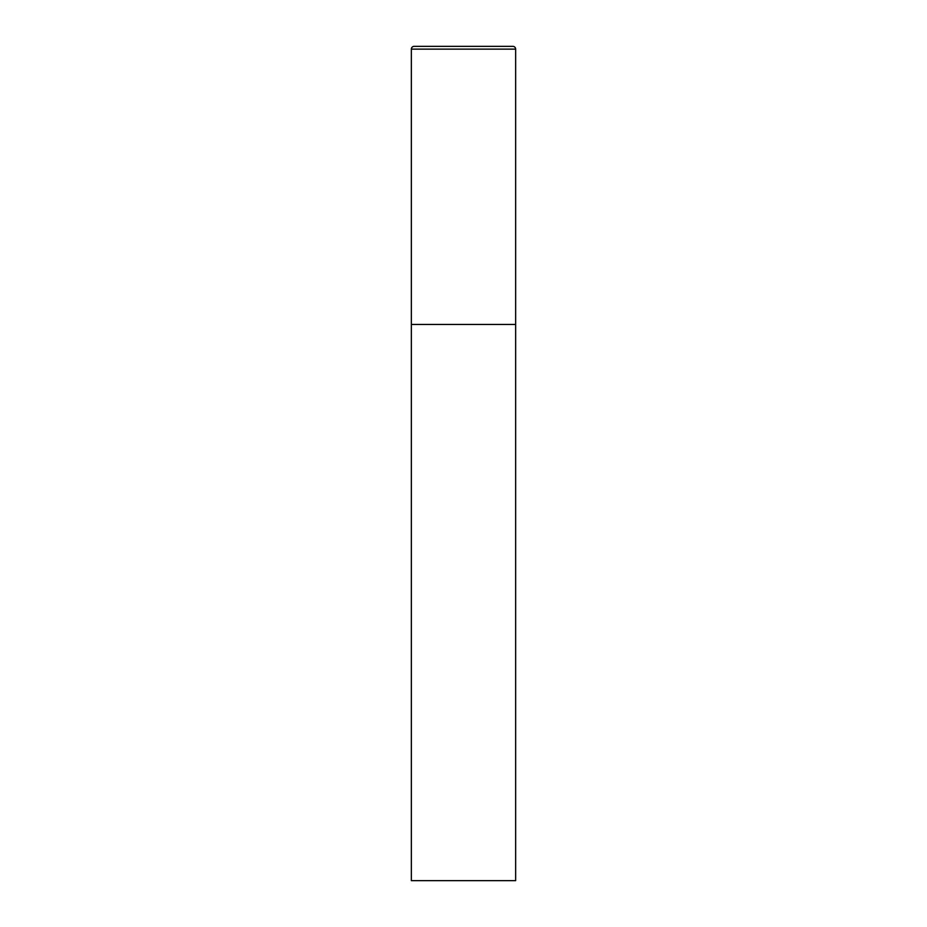 <?xml version="1.0" encoding="UTF-8"?>
<svg xmlns="http://www.w3.org/2000/svg" width="927" height="927" viewBox="0 0 927 927"><rect width="100%" height="100%" fill="white"/><g stroke="black" fill="none" stroke-linecap="round" stroke-linejoin="round"><path stroke-width="0.7" stroke-dasharray="4.63 3.48" d="M512.863 46.35L414.137 46.35M515.644 324.45L411.356 324.45L515.644 324.45M411.356 880.65L515.644 880.65M515.644 49.131L411.356 49.131"/><path stroke-width="1.39" d="M411.356 49.131L411.356 880.65L515.644 880.65L515.644 324.45L411.356 324.45L515.644 324.45L515.644 49.131A2.781 2.781 0 0 0 512.863 46.35L414.137 46.35A2.781 2.781 0 0 0 411.356 49.131L515.644 49.131"/></g></svg>
